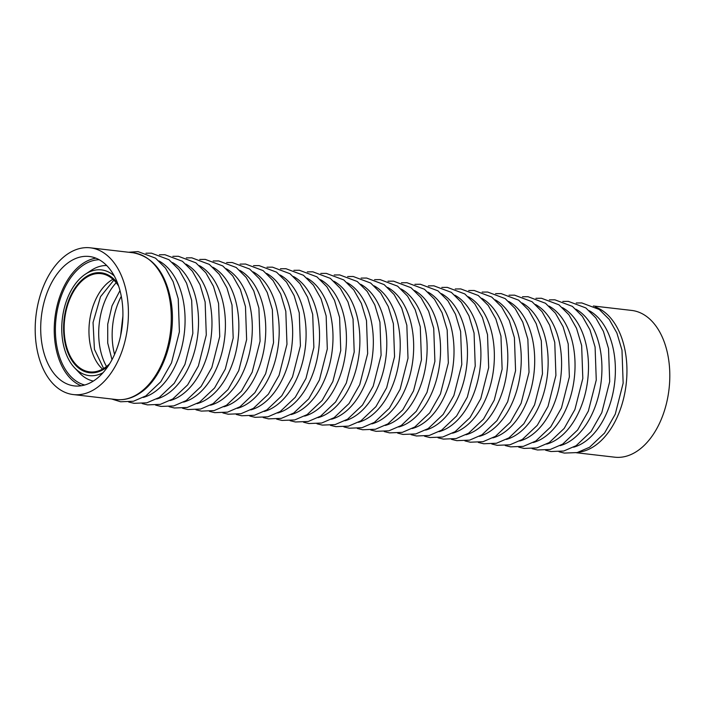 <?xml version="1.0" encoding="UTF-8"?>
<svg xmlns="http://www.w3.org/2000/svg" width="705" height="705" viewBox="0 0 705 705"><rect width="100%" height="100%" fill="white"/><g stroke="black" fill="none" stroke-linecap="round" stroke-linejoin="round"><path stroke-width="1.06" d="M593.363 305.996L631.68 310.429A73.866 46.142 96.6 0 1 669.75 371.879A73.866 46.142 96.6 0 1 636.377 451.632A73.866 46.142 96.6 0 1 614.707 457.184L576.39 452.751M103.053 372.681A53.219 33.25 96.6 0 1 74.659 367.887A53.219 33.25 96.6 0 1 62.313 318.942A53.219 33.25 96.6 0 1 85.508 274.104A53.219 33.25 96.6 0 1 85.843 273.892A53.219 33.25 96.6 0 1 114.245 275.919M104.322 368.962A50.311 31.434 96.6 0 1 89.561 372.742A50.311 31.434 96.6 0 1 63.635 330.883A50.311 31.434 96.6 0 1 86.362 276.563A50.311 31.434 96.6 0 1 101.123 272.782A50.311 31.434 96.6 0 1 117.709 283.507A50.311 31.434 96.6 0 0 101.123 272.782A50.311 31.434 96.6 0 0 86.362 276.563A50.311 31.434 96.6 0 0 63.635 330.883A50.311 31.434 96.6 0 0 89.561 372.742A50.311 31.434 96.6 0 0 104.322 368.962A50.311 31.434 96.6 0 0 108.165 366.08A50.311 31.434 96.6 0 1 104.322 368.962M81.198 385.776A65.142 40.696 96.6 0 1 54.25 327.86A65.142 40.696 96.6 0 1 83.71 262.947A65.142 40.696 96.6 0 1 95.95 258.18M84.706 385.009A63.291 39.542 96.6 0 1 55.395 330.284A63.291 39.542 96.6 0 1 84.045 264.639A63.291 39.542 96.6 0 1 99.194 259.731M68.623 253.368A73.866 46.142 96.6 0 1 90.293 247.816A73.866 46.142 96.6 0 1 128.363 309.275A73.866 46.142 96.6 0 1 94.99 389.028A73.866 46.142 96.6 0 1 73.32 394.571A73.866 46.142 96.6 0 1 35.25 333.121A73.866 46.142 96.6 0 1 68.623 253.368M93.43 381.017A65.142 40.696 96.6 0 1 74.325 385.908A65.142 40.696 96.6 0 1 40.749 331.711A65.142 40.696 96.6 0 1 70.183 261.379A65.142 40.696 96.6 0 1 89.288 256.488A65.142 40.696 96.6 0 1 122.864 310.685A65.142 40.696 96.6 0 1 93.43 381.017M85.508 274.104L91.342 270.288A58.259 36.396 96.6 0 1 91.712 270.05A58.259 36.396 96.6 0 1 106.702 265.529M93.333 381.079A58.259 36.396 96.6 0 1 79.471 372.936L74.659 367.887M109.689 363.709A49.438 30.888 96.6 0 1 104.164 368.16A49.438 30.888 96.6 0 1 89.658 371.87A49.438 30.888 96.6 0 1 64.181 330.742A49.438 30.888 96.6 0 1 86.521 277.365A49.438 30.888 96.6 0 1 101.018 273.646A49.438 30.888 96.6 0 1 118.66 286.168M595.355 307.01A73.866 46.142 96.6 0 1 626.939 372.214A73.866 46.142 96.6 0 1 593.522 446.679A73.866 46.142 96.6 0 1 578.558 452.222M133.148 252.778A73.866 46.142 96.6 0 1 171.227 314.227A73.866 46.142 96.6 0 1 137.854 393.98A73.866 46.142 96.6 0 1 116.184 399.532C123.957 400.361 131.527 398.44 138.894 393.76C162.573 379.501 177.255 336.267 170.998 301.141C165.684 272.773 153.064 256.655 133.148 252.778L90.293 247.816M589.336 310.746A70.844 44.256 96.6 0 1 615.271 374.981A70.844 44.256 96.6 0 1 583.326 442.784A70.844 44.256 96.6 0 1 573.562 447.208M114.562 354.448A55.369 34.589 96.6 0 1 121.286 296.294M106.525 366.494A55.369 34.589 96.6 0 1 116.21 282.731M159.03 260.991A70.844 44.256 96.6 0 1 184.966 325.216A70.844 44.256 96.6 0 1 153.011 393.02A70.844 44.256 96.6 0 1 143.247 397.444M172.478 262.542A70.844 44.256 96.6 0 1 198.413 326.776A70.844 44.256 96.6 0 1 166.459 394.571A70.844 44.256 96.6 0 1 156.695 398.995M185.926 264.093A70.844 44.256 96.6 0 1 211.861 328.327A70.844 44.256 96.6 0 1 179.907 396.131A70.844 44.256 96.6 0 1 170.143 400.555M199.374 265.653A70.844 44.256 96.6 0 1 225.309 329.887A70.844 44.256 96.6 0 1 193.355 397.682A70.844 44.256 96.6 0 1 183.591 402.106M212.822 267.204A70.844 44.256 96.6 0 1 238.748 331.438A70.844 44.256 96.6 0 1 206.803 399.242A70.844 44.256 96.6 0 1 197.039 403.665M226.27 268.764A70.844 44.256 96.6 0 1 252.196 332.989A70.844 44.256 96.6 0 1 220.251 400.793A70.844 44.256 96.6 0 1 210.487 405.216M239.718 270.315A70.844 44.256 96.6 0 1 265.644 334.549A70.844 44.256 96.6 0 1 233.699 402.352A70.844 44.256 96.6 0 1 223.934 406.767M253.165 271.874A70.844 44.256 96.6 0 1 279.092 336.1A70.844 44.256 96.6 0 1 247.147 403.903A70.844 44.256 96.6 0 1 237.382 408.327M266.605 273.425A70.844 44.256 96.6 0 1 292.54 337.66A70.844 44.256 96.6 0 1 260.594 405.463A70.844 44.256 96.6 0 1 250.83 409.878M280.052 274.985A70.844 44.256 96.6 0 1 305.988 339.211A70.844 44.256 96.6 0 1 274.042 407.014A70.844 44.256 96.6 0 1 264.278 411.438M293.5 276.536A70.844 44.256 96.6 0 1 319.435 340.771A70.844 44.256 96.6 0 1 287.481 408.574A70.844 44.256 96.6 0 1 277.726 412.989M306.948 278.096A70.844 44.256 96.6 0 1 332.883 342.322A70.844 44.256 96.6 0 1 300.929 410.125A70.844 44.256 96.6 0 1 291.174 414.549M320.396 279.647A70.844 44.256 96.6 0 1 346.331 343.881A70.844 44.256 96.6 0 1 314.377 411.676A70.844 44.256 96.6 0 1 304.613 416.1M333.844 281.207A70.844 44.256 96.6 0 1 359.779 345.432A70.844 44.256 96.6 0 1 327.825 413.236A70.844 44.256 96.6 0 1 318.061 417.66M347.292 282.758A70.844 44.256 96.6 0 1 373.227 346.992A70.844 44.256 96.6 0 1 341.273 414.787A70.844 44.256 96.6 0 1 331.509 419.211M360.74 284.309A70.844 44.256 96.6 0 1 386.675 348.543A70.844 44.256 96.6 0 1 354.721 416.347A70.844 44.256 96.6 0 1 344.957 420.77M374.188 285.869A70.844 44.256 96.6 0 1 400.114 350.103A70.844 44.256 96.6 0 1 368.169 417.898A70.844 44.256 96.6 0 1 358.404 422.321M387.635 287.42A70.844 44.256 96.6 0 1 413.562 351.654A70.844 44.256 96.6 0 1 381.617 419.457A70.844 44.256 96.6 0 1 371.852 423.881M401.083 288.98A70.844 44.256 96.6 0 1 427.01 353.214A70.844 44.256 96.6 0 1 395.064 421.008A70.844 44.256 96.6 0 1 385.3 425.432M414.531 290.531A70.844 44.256 96.6 0 1 440.458 354.765A70.844 44.256 96.6 0 1 408.512 422.568A70.844 44.256 96.6 0 1 398.748 426.992M427.97 292.09A70.844 44.256 96.6 0 1 453.905 356.316A70.844 44.256 96.6 0 1 421.96 424.119A70.844 44.256 96.6 0 1 412.196 428.543M441.418 293.641A70.844 44.256 96.6 0 1 467.353 357.876A70.844 44.256 96.6 0 1 435.408 425.679A70.844 44.256 96.6 0 1 425.644 430.094M454.866 295.201A70.844 44.256 96.6 0 1 480.801 359.427A70.844 44.256 96.6 0 1 448.847 427.23A70.844 44.256 96.6 0 1 439.092 431.654M468.314 296.752A70.844 44.256 96.6 0 1 494.249 360.986A70.844 44.256 96.6 0 1 462.295 428.79A70.844 44.256 96.6 0 1 452.539 433.205M481.762 298.312A70.844 44.256 96.6 0 1 507.697 362.537A70.844 44.256 96.6 0 1 475.743 430.341A70.844 44.256 96.6 0 1 465.979 434.765M495.21 299.863A70.844 44.256 96.6 0 1 521.145 364.097A70.844 44.256 96.6 0 1 489.191 431.892A70.844 44.256 96.6 0 1 479.426 436.316M508.658 301.423A70.844 44.256 96.6 0 1 534.593 365.648A70.844 44.256 96.6 0 1 502.639 433.452A70.844 44.256 96.6 0 1 492.874 437.875M522.105 302.974A70.844 44.256 96.6 0 1 548.032 367.208A70.844 44.256 96.6 0 1 516.086 435.003A70.844 44.256 96.6 0 1 506.322 439.426M535.553 304.534A70.844 44.256 96.6 0 1 561.48 368.759A70.844 44.256 96.6 0 1 529.534 436.562A70.844 44.256 96.6 0 1 519.77 440.986M549.001 306.085A70.844 44.256 96.6 0 1 574.928 370.319A70.844 44.256 96.6 0 1 542.982 438.113A70.844 44.256 96.6 0 1 533.218 442.537M562.449 307.636A70.844 44.256 96.6 0 1 588.375 371.87A70.844 44.256 96.6 0 1 556.43 439.673A70.844 44.256 96.6 0 1 546.666 444.097M575.897 309.195A70.844 44.256 96.6 0 1 601.823 373.43A70.844 44.256 96.6 0 1 569.878 441.224A70.844 44.256 96.6 0 1 560.114 445.648M102.551 369.112A49.438 30.888 96.6 0 1 89.332 323.392A49.438 30.888 96.6 0 1 111.328 280.238A49.438 30.888 96.6 0 1 112.941 279.277M116.184 399.532L73.32 394.571M559.047 451.79L564.361 453.086L577.166 452.575L589.583 447.234L604.538 433.082L615.253 414.188L623.149 383.141L621.986 350.147L616.875 332.963L609.252 319.435L599.276 309.477L581.792 302.93L576.258 302.974M122.899 315.946L120.617 335.686M119.982 290.583L112.033 305.82L107.724 324.194L107.724 343.062L111.989 359.709M113.849 280.132L100.515 296.708L93.051 322.493L94.426 349.31L103.635 368.486M111.637 399.004L120.608 401.771L133.412 401.26L145.829 395.91L160.784 381.757L171.5 362.872L179.396 331.826L178.233 298.832L173.122 281.639L165.499 268.111L155.523 258.162L138.039 251.606L128.61 252.249M128.742 402.026L134.056 403.322L146.86 402.811L159.277 397.47L174.232 383.317L184.939 364.423L192.844 333.377L191.681 300.383L186.569 283.199L178.947 269.671L168.971 259.722L151.487 253.165L145.953 253.21M142.19 403.577L147.504 404.881L160.308 404.37L172.725 399.021L187.671 384.868L198.387 365.974L206.292 334.937L205.129 301.943L200.017 284.75L192.394 271.222L182.419 261.273L164.935 254.717L159.4 254.769M155.638 405.137L160.951 406.433L173.756 405.921L186.173 400.581L201.119 386.428L211.835 367.534L219.74 336.488L218.576 303.494L213.456 286.309L205.842 272.782L195.867 262.824L178.374 256.276L172.848 256.32M169.085 406.688L174.399 407.992L187.204 407.481L199.621 402.132L214.567 387.979L225.283 369.085L233.188 338.048L232.024 305.054L226.904 287.86L219.29 274.333L209.315 264.384L191.822 257.827L186.296 257.88M182.533 408.248L187.847 409.543L200.652 409.032L213.069 403.692L228.015 389.539L238.731 370.645L246.635 339.599L245.472 306.605L240.352 289.42L232.729 275.893L222.762 265.935L205.27 259.387L199.735 259.431M195.981 409.799L201.295 411.103L214.1 410.592L226.517 405.243L241.463 391.09L252.179 372.196L260.083 341.149L258.911 308.164L253.8 290.971L246.177 277.444L236.21 267.495L218.717 260.938L213.183 260.991M209.42 411.359L214.743 412.654L227.548 412.143L239.956 406.803L254.91 392.65L265.626 373.756L273.531 342.709L272.359 309.715L267.248 292.531L259.625 278.995L249.658 269.046L232.165 262.498L226.631 262.542M222.868 412.91L228.191 414.214L240.987 413.703L253.403 408.354L268.358 394.201L279.074 375.307L286.97 344.26L285.807 311.275L280.696 294.082L273.073 280.555L263.097 270.605L245.613 264.049L240.079 264.102M236.316 414.461L241.63 415.765L254.435 415.254L266.851 409.913L281.806 395.752L292.522 376.867L300.418 345.82L299.255 312.826L294.144 295.642L286.521 282.106L276.545 272.156L259.061 265.6L253.527 265.653M249.764 416.02L255.078 417.325L267.882 416.814L280.299 411.464L295.254 397.312L305.97 378.418L313.866 347.371L312.703 314.386L307.591 297.193L299.969 283.666L289.993 273.716L272.509 267.16L266.975 267.213M263.212 417.571L268.526 418.876L281.33 418.365L293.747 413.024L308.702 398.863L319.418 379.977L327.314 348.931L326.151 315.937L321.039 298.744L313.417 285.217L303.441 275.267L285.957 268.711L280.423 268.764M276.66 419.131L281.974 420.436L294.778 419.924L307.195 414.575L322.15 400.422L332.857 381.528L340.762 350.482L339.599 317.497L334.487 300.304L326.864 286.776L316.889 276.827L299.405 270.271L293.87 270.323M290.107 420.682L295.421 421.987L308.226 421.475L320.643 416.135L335.598 401.973L346.305 383.088L354.21 352.042L353.046 319.048L347.935 301.855L340.312 288.327L330.337 278.378L312.853 271.822L307.318 271.874M303.555 422.242L308.869 423.538L321.674 423.026L334.091 417.686L349.037 403.533L359.753 384.639L367.657 353.593L366.494 320.599L361.383 303.414L353.76 289.887L343.784 279.938L326.3 273.381L320.766 273.425M317.003 423.793L322.317 425.097L335.122 424.586L347.539 419.237L362.485 405.084L373.201 386.19L381.105 355.153L379.942 322.159L374.822 304.965L367.208 291.438L357.232 281.489L339.739 274.932L334.214 274.985M330.451 425.353L335.765 426.648L348.57 426.137L360.986 420.797L375.932 406.644L386.648 387.75L394.553 356.704L393.39 323.71L388.27 306.525L380.656 292.998L370.68 283.049L353.187 276.492L347.662 276.536M343.899 426.904L349.213 428.208L362.017 427.697L374.434 422.348L389.38 408.195L400.096 389.301L408.001 358.263L406.838 325.269L401.718 308.076L394.095 294.549L384.128 284.6L366.635 278.043L361.101 278.096M357.347 428.464L362.661 429.759L375.465 429.248L387.882 423.908L402.828 409.755L413.544 390.861L421.449 359.814L420.277 326.82L415.166 309.636L407.543 296.109L397.576 286.151L380.083 279.603L374.549 279.647M370.786 430.015L376.109 431.319L388.913 430.808L401.321 425.459L416.276 411.306L426.992 392.412L434.897 361.374L433.725 328.38L428.614 311.187L420.991 297.66L411.024 287.711L393.531 281.154L387.997 281.207M384.234 431.575L389.557 432.87L402.352 432.359L414.769 427.019L429.724 412.866L440.44 393.972L448.336 362.925L447.173 329.931L442.061 312.747L434.439 299.22L424.463 289.262L406.979 282.714L401.445 282.758M397.682 433.126L402.996 434.43L415.8 433.919L428.217 428.57L443.172 414.417L453.888 395.523L461.784 364.476L460.621 331.491L455.509 314.298L447.887 300.771L437.911 290.821L420.427 284.265L414.892 284.318M411.13 434.677L416.443 435.981L429.248 435.47L441.665 430.129L456.62 415.976L467.336 397.082L475.232 366.036L474.068 333.042L468.957 315.858L461.334 302.322L451.359 292.372L433.875 285.825L428.34 285.869M424.577 436.236L429.891 437.541L442.696 437.029L455.113 431.68L470.068 417.527L480.784 398.633L488.68 367.587L487.516 334.602L482.405 317.409L474.782 303.881L464.807 293.932L447.322 287.376L441.788 287.429M438.025 437.787L443.339 439.092L456.144 438.58L468.561 433.24L483.515 419.078L494.223 400.193L502.127 369.147L500.964 336.153L495.853 318.968L488.23 305.432L478.254 295.483L460.77 288.927L455.236 288.98M451.473 439.347L456.787 440.651L469.592 440.14L482.009 434.791L496.963 420.638L507.671 401.744L515.575 370.698L514.412 337.713L509.301 320.519L501.678 306.992L491.702 297.043L474.218 290.486L468.684 290.539M464.921 440.898L470.235 442.202L483.04 441.691L495.456 436.351L510.402 422.189L521.118 403.304L529.023 372.258L527.86 339.264L522.749 322.07L515.126 308.543L505.15 298.594L487.666 292.037L482.132 292.09M478.369 442.458L483.683 443.762L496.487 443.242L508.904 437.902L523.85 423.749L534.566 404.855L542.471 373.809L541.308 340.823L536.188 323.63L528.574 310.103L518.598 300.154L501.105 293.597L495.58 293.65M491.817 444.009L497.131 445.313L509.935 444.802L522.352 439.453L537.298 425.3L548.014 406.415L555.919 375.368L554.756 342.374L549.636 325.181L542.022 311.654L532.046 301.705L514.553 295.148L509.019 295.201M505.265 445.569L510.579 446.864L523.383 446.353L535.8 441.013L550.746 426.86L561.462 407.966L569.367 376.919L568.204 343.925L563.084 326.741L555.461 313.214L545.494 303.265L528.001 296.708L522.467 296.752M518.713 447.12L524.026 448.424L536.831 447.913L549.248 442.564L564.194 428.411L574.91 409.517L582.815 378.479L581.643 345.485L576.531 328.292L568.909 314.765L558.942 304.816L541.449 298.259L535.915 298.312M532.152 448.68L537.474 449.975L550.279 449.464L562.687 444.124L577.642 429.971L588.358 411.077L596.263 380.03L595.09 347.036L589.979 329.852L582.356 316.325L572.389 306.375L554.897 299.819L549.362 299.863M545.6 450.231L550.922 451.535L563.718 451.024L576.135 445.675L591.09 431.522L601.806 412.628L609.702 381.59L608.538 348.596L603.427 331.403L595.804 317.876L585.829 307.926L568.345 301.37L562.81 301.423"/></g></svg>
